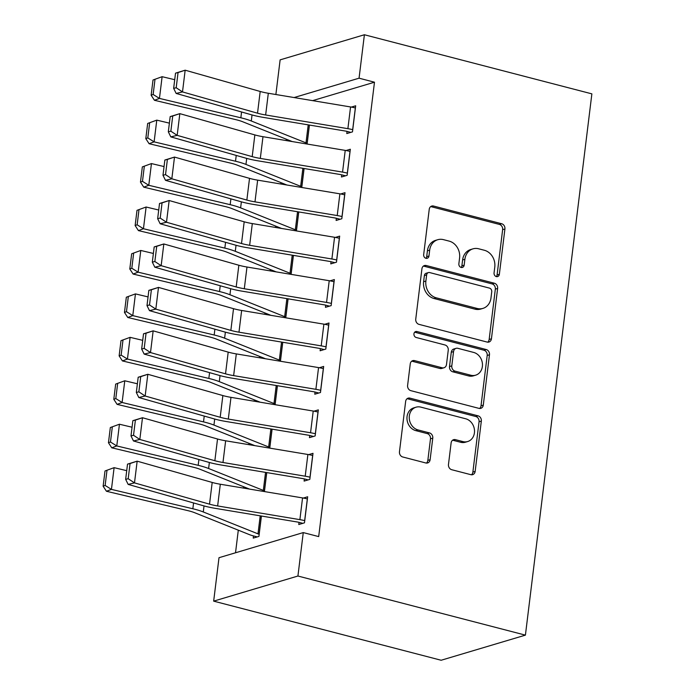 <?xml version="1.0" encoding="UTF-8"?>
<svg xmlns="http://www.w3.org/2000/svg" width="695" height="695" viewBox="0 0 695 695"><rect width="100%" height="100%" fill="white"/><g stroke="black" fill="none" stroke-linecap="round" stroke-linejoin="round"><path stroke-width="1.04" d="M496.343 276.593A3.101 2.632 73.4 0 0 497.594 276.575A3.101 2.632 73.4 0 0 499.357 274.29L504.918 228.985A4.431 3.762 73.4 0 0 501.66 223.738L433.541 206.041A4.431 3.762 73.4 0 0 431.751 206.059A4.431 3.762 73.4 0 0 429.232 209.317L423.672 254.622A3.101 2.632 73.4 0 0 425.948 258.297A3.101 2.632 73.4 0 0 427.199 258.279A3.101 2.632 73.4 0 0 428.963 256.003L429.684 250.139A14.161 12.041 73.4 0 1 437.754 239.714A14.161 12.041 73.4 0 1 443.471 239.645L449.152 241.113A14.161 12.041 73.4 0 1 459.586 257.906L458.865 263.77A3.101 2.632 73.4 0 0 461.15 267.445A3.101 2.632 73.4 0 0 462.401 267.427A3.101 2.632 73.4 0 0 464.164 265.151L464.886 259.287A14.161 12.041 73.4 0 1 472.947 248.853A14.161 12.041 73.4 0 1 478.664 248.784L484.346 250.261A14.161 12.041 73.4 0 1 494.779 267.054L494.058 272.918A3.101 2.632 73.4 0 0 496.343 276.593A3.101 2.632 73.4 0 0 497.081 274.968L502.641 229.663A4.431 3.762 73.4 0 0 499.384 224.416L431.265 206.719A4.431 3.762 73.4 0 0 430.674 206.615M425.966 258.305A3.101 2.632 73.4 0 0 426.687 256.681L427.408 250.817L429.684 250.139M461.167 267.445A3.101 2.632 73.4 0 0 461.888 265.829L462.601 259.965L464.886 259.287M448.475 464.469A4.431 3.762 73.4 0 0 451.733 469.716L470.845 474.676A4.431 3.762 73.4 0 0 472.635 474.659A4.431 3.762 73.4 0 0 475.154 471.401L481.331 421.083A4.431 3.762 73.4 0 0 478.073 415.836L409.954 398.131A4.431 3.762 73.4 0 0 408.165 398.157A4.431 3.762 73.4 0 0 405.645 401.415L399.469 451.733A4.431 3.762 73.4 0 0 402.726 456.98L425.809 462.974A4.431 3.762 73.4 0 0 427.599 462.957A4.431 3.762 73.4 0 0 430.118 459.699L432.768 438.163A4.431 3.762 73.4 0 0 429.501 432.916L418.06 429.944A11.841 10.06 73.4 0 1 409.286 418.659A11.841 10.06 73.4 0 1 416.07 407.183A11.841 10.06 73.4 0 1 420.857 407.131L465.702 418.781A11.841 10.06 73.4 0 1 474.468 430.066A11.841 10.06 73.4 0 1 467.683 441.534A11.841 10.06 73.4 0 1 462.905 441.594L455.425 439.648A4.431 3.762 73.4 0 0 453.635 439.674A4.431 3.762 73.4 0 0 451.116 442.932L448.475 464.469M303.263 532.587L297.929 576.025L213.669 601.14L219.003 557.703L303.263 532.587L318.692 536.592L374.483 82.201L359.063 78.188L294.098 97.552M297.929 576.025L525.411 635.134L591.871 93.86L364.397 34.75L359.063 78.188M487.134 342.07A4.431 3.762 73.4 0 0 488.915 342.044A4.431 3.762 73.4 0 0 491.434 338.786L497.62 288.468A4.431 3.762 73.4 0 0 494.353 283.221L426.235 265.525A4.431 3.762 73.4 0 0 424.445 265.542A4.431 3.762 73.4 0 0 421.926 268.8L415.749 319.118A4.431 3.762 73.4 0 0 419.007 324.365L487.134 342.07M489.471 354.78L483.294 405.089A4.431 3.762 73.4 0 1 480.775 408.347A4.431 3.762 73.4 0 1 478.985 408.373L410.867 390.668A4.431 3.762 73.4 0 1 407.609 385.421L410.25 363.893A4.431 3.762 73.4 0 1 412.769 360.636A4.431 3.762 73.4 0 1 414.559 360.609L442.185 367.785A4.431 3.762 73.4 0 0 443.975 367.768A4.431 3.762 73.4 0 0 446.494 364.51L448.249 350.228A4.431 3.762 73.4 0 0 444.991 344.981L416.227 337.501A3.101 2.632 73.4 0 1 413.933 334.547A3.101 2.632 73.4 0 1 415.706 331.55A3.101 2.632 73.4 0 1 416.957 331.532L486.213 349.533A4.431 3.762 73.4 0 1 489.471 354.78L487.195 355.458L481.018 405.776L483.294 405.089M213.669 601.14L441.143 660.25L525.411 635.134M304.375 478.916L304.115 481.088L309.805 479.394L313.002 453.331L308.684 454.617M266.758 472.591L264.43 491.574M315.043 392.032L314.783 394.204L320.473 392.51L323.67 366.447L319.353 367.733M277.427 385.708L275.098 404.69M325.712 305.157L325.451 307.329L331.141 305.626L334.338 279.564L330.021 280.849M288.095 298.824L285.767 317.806M336.38 218.273L336.119 220.445L341.81 218.743L345.007 192.68L340.689 193.966M298.763 211.94L296.435 230.922M347.048 131.39L346.788 133.562L352.478 131.868L355.675 105.796L351.357 107.082M309.431 125.057L307.103 144.039M374.483 82.201L312.628 100.636M286.305 139.2L286.14 140.555M280.971 182.646L280.806 183.993M275.637 226.084L275.472 227.439M270.303 269.53L270.138 270.876M264.969 312.967L264.804 314.322M259.635 356.413L259.47 357.76M254.301 399.851L254.135 401.197M248.966 443.288L248.801 444.644M243.632 486.735L243.467 488.081M238.298 530.172L235.527 552.777M304.097 168.503L301.769 187.485M341.714 174.827L341.454 176.999L347.144 175.305L350.341 149.243L346.023 150.528M293.429 255.386L291.101 274.369M331.046 261.711L330.785 263.883L336.476 262.189L339.673 236.126L335.355 237.412M282.761 342.27L280.433 361.252M320.378 348.595L320.117 350.767L325.807 349.072L329.004 323.001L324.687 324.296M272.092 429.145L269.764 448.136M309.709 435.478L309.449 437.65L315.139 435.956L318.336 409.885L314.018 411.171M253.501 535.932L253.232 538.104L258.922 536.41L261.424 516.029M299.041 522.362L298.781 524.534L304.471 522.831L307.668 496.769L303.35 498.054M275.88 94.52L280.128 59.866L364.397 34.75M472.947 248.853L470.671 249.54A14.161 12.041 73.4 0 0 462.601 259.965M437.754 239.714L435.47 240.392A14.161 12.041 73.4 0 0 427.408 250.817M487.716 342.166A4.431 3.762 73.4 0 0 489.158 339.464L495.335 289.146A4.431 3.762 73.4 0 0 492.077 283.899L423.959 266.202A4.431 3.762 73.4 0 0 423.377 266.098M491.739 291.787A3.101 2.632 73.4 0 0 489.462 288.112L429.666 272.57A3.101 2.632 73.4 0 0 428.415 272.588A3.101 2.632 73.4 0 0 426.652 274.873L425.887 281.049A14.161 12.041 73.4 0 0 436.321 297.842L477.196 308.467A14.161 12.041 73.4 0 0 482.921 308.398A14.161 12.041 73.4 0 0 490.983 297.964L491.739 291.787M428.415 272.588L426.139 273.265A3.101 2.632 73.4 0 0 424.376 275.55L426.652 274.873M482.921 308.398L480.645 309.075A14.161 12.041 73.4 0 1 474.92 309.145L434.045 298.52A14.161 12.041 73.4 0 1 423.611 281.736L424.376 275.55M479.576 408.478A4.431 3.762 73.4 0 0 481.018 405.776M443.975 367.768L441.699 368.446A4.431 3.762 73.4 0 1 439.909 368.472L412.283 361.287A4.431 3.762 73.4 0 0 411.701 361.192M487.195 355.458A4.431 3.762 73.4 0 0 483.937 350.211L414.68 332.21A3.101 2.632 73.4 0 0 414.663 332.21M470.854 375.239A11.841 10.06 73.4 0 0 475.632 375.178A11.841 10.06 73.4 0 0 482.426 363.711A11.841 10.06 73.4 0 0 473.651 352.426L457.857 348.317A4.431 3.762 73.4 0 0 456.068 348.343A4.431 3.762 73.4 0 0 453.548 351.601L451.793 365.883A4.431 3.762 73.4 0 0 455.051 371.13L470.854 375.239L468.578 375.917A11.841 10.06 73.4 0 0 473.356 375.856L475.632 375.178M456.068 348.343L453.792 349.02A4.431 3.762 73.4 0 0 451.272 352.278L453.548 351.601M468.578 375.917L452.775 371.808A4.431 3.762 73.4 0 1 449.517 366.56L451.272 352.278M467.683 441.534L465.407 442.211A11.841 10.06 73.4 0 1 460.62 442.272L453.149 440.335A4.431 3.762 73.4 0 0 452.567 440.23M416.07 407.183L413.794 407.869A11.841 10.06 73.4 0 0 407.009 419.337A11.841 10.06 73.4 0 0 415.775 430.622L418.06 429.944M426.4 463.078A4.431 3.762 73.4 0 0 427.842 460.377L430.483 438.84A4.431 3.762 73.4 0 0 427.225 433.593L415.775 430.622M471.436 474.781A4.431 3.762 73.4 0 0 472.878 472.079L479.055 421.761A4.431 3.762 73.4 0 0 475.797 416.514L407.678 398.817A4.431 3.762 73.4 0 0 407.088 398.713M155.011 79.273L153.004 80.021L151.136 95.224L153.143 94.477L155.011 79.273L162.117 76.693L174.723 79.69M307.199 143.266L307.12 143.248A4.509 1.086 -173 0 1 306 142.883L251.295 120.991A33.82 8.149 7 0 0 240.852 117.794L159.45 98.412L154.438 100.28L151.136 95.224M292.204 141.563L242.798 121.79A22.544 5.43 -173 0 0 235.84 119.653L154.438 100.28M162.117 76.693L159.45 98.412L153.143 94.477M352.747 129.696L352.669 129.67A15.785 3.805 -173 0 0 347.891 128.671L265.646 114.979A22.544 5.43 7 0 1 257.524 113.189L182.498 91.914L176.148 93.434L251.182 114.71A33.82 8.149 -173 0 0 263.362 117.394L345.606 131.086A4.509 1.086 7 0 1 346.97 131.372L350.801 132.363M175.522 73.157L185.165 70.195L182.498 91.914L176.191 87.752L178.059 72.549L175.522 73.157L173.654 88.361L176.191 87.752M355.414 107.968L355.336 107.951A15.785 3.805 -173 0 0 350.558 106.952L268.313 93.26A22.544 5.43 7 0 1 260.191 91.471L185.165 70.195L178.059 72.549M173.654 88.361L176.148 93.434M149.677 122.711L147.67 123.458L145.802 138.661L147.809 137.923L149.677 122.711L156.783 120.139L169.389 123.137M301.865 186.703L301.786 186.686A4.509 1.086 -173 0 1 300.666 186.329L245.96 164.428A33.82 8.149 7 0 0 235.518 161.231L154.116 141.858L149.104 143.717L145.802 138.661M286.87 185L237.464 165.228A22.544 5.43 -173 0 0 230.505 163.099L149.104 143.717M156.783 120.139L154.116 141.858L147.809 137.923M144.343 166.157L142.336 166.904L140.468 182.107L142.475 181.36L144.343 166.157L151.449 163.577L164.055 166.574M296.53 230.149L296.452 230.132A4.509 1.086 -173 0 1 295.332 229.767L240.626 207.875A33.82 8.149 7 0 0 230.184 204.678L148.782 185.296L143.769 187.163L140.468 182.107M281.536 228.446L232.13 208.674A22.544 5.43 -173 0 0 225.171 206.537L143.769 187.163M151.449 163.577L148.782 185.296L142.475 181.36M347.413 173.133L347.335 173.116A15.785 3.805 -173 0 0 342.557 172.108L260.312 158.417A22.544 5.43 7 0 1 252.189 156.636L177.164 135.36L170.814 136.88L245.848 158.156A33.82 8.149 -173 0 0 258.027 160.832L340.272 174.523A4.509 1.086 7 0 1 341.636 174.81L345.467 175.8M170.188 116.604L179.831 113.641L177.164 135.36L170.857 131.199L172.725 115.996L170.188 116.604L168.32 131.807L170.857 131.199M350.08 151.414L350.002 151.388A15.785 3.805 -173 0 0 345.224 150.389L262.979 136.698A22.544 5.43 7 0 1 254.857 134.917L179.831 113.641L172.725 115.996M168.32 131.807L170.814 136.88M342.079 216.571L342.001 216.553A15.785 3.805 -173 0 0 337.223 215.554L254.978 201.863A22.544 5.43 7 0 1 246.855 200.073L171.83 178.797L165.48 180.318L240.513 201.593A33.82 8.149 -173 0 0 252.693 204.278L334.938 217.961A4.509 1.086 7 0 1 336.302 218.247L340.133 219.246M164.854 160.041L174.497 157.079L171.83 178.797L165.523 174.636L167.391 159.433L164.854 160.041L162.986 175.244L165.523 174.636M344.746 194.852L344.668 194.835A15.785 3.805 -173 0 0 339.89 193.827L257.645 180.144A22.544 5.43 7 0 1 249.522 178.354L174.497 157.079L167.391 159.433M162.986 175.244L165.48 180.318M139.009 209.595L137.002 210.342L135.134 225.545L137.141 224.798L139.009 209.595L146.115 207.014L158.721 210.02M291.196 273.587L291.118 273.569A4.509 1.086 -173 0 1 289.997 273.213L235.292 251.312A33.82 8.149 7 0 0 224.85 248.115L143.448 228.742L138.435 230.601L135.134 225.545M276.202 271.884L226.796 252.111A22.544 5.43 -173 0 0 219.837 249.983L138.435 230.601M146.115 207.014L143.448 228.742L137.141 224.798M133.675 253.041L131.668 253.788L129.8 268.991L131.807 268.244L133.675 253.041L140.781 250.461L153.387 253.458M285.862 317.033L285.784 317.007A4.509 1.086 -173 0 1 284.663 316.651L229.958 294.758A33.82 8.149 7 0 0 219.516 291.553L138.114 272.179L133.101 274.047L129.8 268.991M270.868 315.33L221.462 295.549A22.544 5.43 -173 0 0 214.503 293.42L133.101 274.047M140.781 250.461L138.114 272.179L131.807 268.244M336.745 260.017L336.667 259.999A15.785 3.805 -173 0 0 331.889 258.992L249.644 245.3A22.544 5.43 7 0 1 241.521 243.519L166.496 222.244L160.154 223.764L235.179 245.04A33.82 8.149 -173 0 0 247.359 247.715L329.604 261.407A4.509 1.086 7 0 1 330.968 261.694L334.799 262.684M159.52 203.487L169.163 200.525L166.496 222.244L160.198 218.082L162.057 202.879L159.52 203.487L157.652 218.69L160.198 218.082M339.412 238.298L339.334 238.272A15.785 3.805 -173 0 0 334.556 237.273L252.311 223.582A22.544 5.43 7 0 1 244.188 221.792L169.163 200.525L162.057 202.879M157.652 218.69L160.154 223.764M331.411 303.454L331.333 303.437A15.785 3.805 -173 0 0 326.554 302.429L244.31 288.746A22.544 5.43 7 0 1 236.187 286.957L161.162 265.681L154.82 267.201L229.845 288.477A33.82 8.149 -173 0 0 242.025 291.153L324.27 304.844A4.509 1.086 7 0 1 325.634 305.131L329.465 306.13M154.186 246.925L163.829 243.962L161.162 265.681L154.863 261.52L156.722 246.317L154.186 246.925L152.318 262.128L154.863 261.52M334.078 281.736L334 281.718A15.785 3.805 -173 0 0 329.221 280.711L246.977 267.019A22.544 5.43 7 0 1 238.854 265.238L163.829 243.962L156.722 246.317M152.318 262.128L154.82 267.201M128.34 296.478L126.334 297.225L124.466 312.429L126.473 311.681L128.34 296.478L135.447 293.898L148.052 296.904M280.528 360.47L280.45 360.453A4.509 1.086 -173 0 1 279.329 360.097L224.624 338.196A33.82 8.149 7 0 0 214.182 334.999L132.78 315.626L127.767 317.485L124.466 312.429M265.533 358.768L216.128 338.995A22.544 5.43 -173 0 0 209.169 336.866L127.767 317.485M135.447 293.898L132.78 315.626L126.473 311.681M326.077 346.901L325.998 346.875A15.785 3.805 -173 0 0 321.22 345.875L238.976 332.184A22.544 5.43 7 0 1 230.853 330.394L155.828 309.127L149.486 310.648L224.511 331.923A33.82 8.149 -173 0 0 236.691 334.599L318.935 348.291A4.509 1.086 7 0 1 320.299 348.577L324.131 349.568M148.852 290.362L158.495 287.4L155.828 309.127L149.529 304.966L151.388 289.754L148.852 290.362L146.993 305.574L149.529 304.966M328.744 325.173L328.666 325.156A15.785 3.805 -173 0 0 323.887 324.157L241.643 310.465A22.544 5.43 7 0 1 233.52 308.676L158.495 287.4L151.388 289.754M146.993 305.574L149.486 310.648M123.006 339.924L120.999 340.663L119.132 355.875L121.139 355.128L123.006 339.924L130.113 337.344L142.718 340.341M275.194 403.917L275.116 403.891A4.509 1.086 -173 0 1 273.995 403.534L219.29 381.633A33.82 8.149 7 0 0 208.847 378.436L127.446 359.063L122.433 360.931L119.132 355.875M260.199 402.214L210.793 382.432A22.544 5.43 -173 0 0 203.835 380.304L122.433 360.931M130.113 337.344L127.446 359.063L121.139 355.128M320.743 390.338L320.664 390.321A15.785 3.805 -173 0 0 315.886 389.313L233.642 375.621A22.544 5.43 7 0 1 225.528 373.841L150.494 352.565L144.152 354.085L219.177 375.361A33.82 8.149 -173 0 0 231.357 378.037L313.601 391.728A4.509 1.086 7 0 1 314.974 392.015L318.796 393.014M143.517 333.809L153.161 330.846L150.494 352.565L144.195 348.404L146.054 333.2L143.517 333.809L141.658 349.012L144.195 348.404M323.41 368.619L323.331 368.602A15.785 3.805 -173 0 0 318.553 367.594L236.309 353.903A22.544 5.43 7 0 1 228.195 352.122L153.161 330.846L146.054 333.2M141.658 349.012L144.152 354.085M117.672 383.362L115.665 384.109L113.798 399.312L115.804 398.565L117.672 383.362L124.779 380.782L137.384 383.779M269.86 447.354L269.782 447.337A4.509 1.086 -173 0 1 268.661 446.972L213.956 425.079A33.82 8.149 7 0 0 203.513 421.882L122.112 402.501L117.099 404.368L113.798 399.312M254.865 445.651L205.459 425.879A22.544 5.43 -173 0 0 198.501 423.742L117.099 404.368M124.779 380.782L122.112 402.501L115.804 398.565M315.408 433.784L315.33 433.758A15.785 3.805 -173 0 0 310.552 432.759L228.308 419.068A22.544 5.43 7 0 1 220.193 417.278L145.159 396.011L138.818 397.531L213.843 418.798A33.82 8.149 -173 0 0 226.023 421.483L308.276 435.174A4.509 1.086 7 0 1 309.64 435.461L313.462 436.451M138.183 377.246L147.827 374.284L145.159 396.011L138.861 391.841L140.729 376.638L138.183 377.246L136.324 392.449L138.861 391.841M318.075 412.057L317.997 412.039A15.785 3.805 -173 0 0 313.219 411.04L230.975 397.349A22.544 5.43 7 0 1 222.86 395.559L147.827 374.284L140.729 376.638M136.324 392.449L138.818 397.531M112.338 426.799L110.331 427.547L108.463 442.75L110.47 442.011L112.338 426.799L119.444 424.228L132.05 427.225M264.526 490.792L264.447 490.774A4.509 1.086 -173 0 1 263.327 490.418L208.622 468.517A33.82 8.149 7 0 0 198.188 465.32L116.777 445.947L111.765 447.806L108.463 442.75M249.531 489.089L200.125 469.316A22.544 5.43 -173 0 0 193.167 467.188L111.765 447.806M119.444 424.228L116.777 445.947L110.47 442.011M310.074 477.222L309.996 477.204A15.785 3.805 -173 0 0 305.218 476.197L222.973 462.505A22.544 5.43 7 0 1 214.859 460.724L139.825 439.448L133.483 440.969L208.509 462.245A33.82 8.149 -173 0 0 220.689 464.92L302.942 478.612A4.509 1.086 7 0 1 304.306 478.898L308.128 479.897M132.849 420.692L142.492 417.73L139.825 439.448L133.527 435.287L135.395 420.084L132.849 420.692L130.99 435.895L133.527 435.287M312.741 455.503L312.663 455.477A15.785 3.805 -173 0 0 307.885 454.478L225.64 440.786A22.544 5.43 7 0 1 217.526 439.005L142.492 417.73L135.395 420.084M130.99 435.895L133.483 440.969M107.004 470.246L104.997 470.993L103.129 486.196L105.136 485.449L107.004 470.246L114.11 467.666L126.716 470.663M259.192 534.238L259.113 534.22A4.509 1.086 -173 0 1 257.993 533.856L203.287 511.963A33.82 8.149 7 0 0 192.854 508.766L111.443 489.384L106.431 491.252L103.129 486.196M257.246 536.905L253.423 535.914A15.785 3.805 7 0 1 249.496 534.655L194.791 512.762A22.544 5.43 -173 0 0 187.832 510.625L106.431 491.252M114.11 467.666L111.443 489.384L105.136 485.449M304.74 520.659L304.662 520.642A15.785 3.805 -173 0 0 299.884 519.643L217.639 505.951A22.544 5.43 7 0 1 209.525 504.162L134.491 482.886L128.149 484.406L203.175 505.682A33.82 8.149 -173 0 0 215.354 508.366L297.608 522.049A4.509 1.086 7 0 1 298.972 522.336L302.794 523.335M127.524 464.13L137.158 461.167L134.491 482.886L128.193 478.725L130.061 463.522L127.524 464.13L125.656 479.333L128.193 478.725M307.407 498.941L307.329 498.923A15.785 3.805 -173 0 0 302.551 497.915L220.306 484.233A22.544 5.43 7 0 1 212.192 482.443L137.158 461.167L130.061 463.522M125.656 479.333L128.149 484.406M497.081 274.968L499.357 274.29M426.687 256.681L428.963 256.003M461.888 265.829L464.164 265.151M431.265 206.719L433.541 206.041M499.384 224.416L501.66 223.738M502.641 229.663L504.918 228.985M423.959 266.202L426.235 265.525M492.077 283.899L494.353 283.221M495.335 289.146L497.62 288.468M489.158 339.464L491.434 338.786M423.611 281.736L425.887 281.049M434.045 298.52L436.321 297.842M474.92 309.145L477.196 308.467M412.283 361.287L414.559 360.609M439.909 368.472L442.185 367.785M414.68 332.21L416.957 331.532M483.937 350.211L486.213 349.533M449.517 366.56L451.793 365.883M452.775 371.808L455.051 371.13M453.149 440.335L455.425 439.648M460.62 442.272L462.905 441.594M427.225 433.593L429.501 432.916M430.483 438.84L432.768 438.163M427.842 460.377L430.118 459.699M407.678 398.817L409.954 398.131M475.797 416.514L478.073 415.836M479.055 421.761L481.331 421.083M472.878 472.079L475.154 471.401M309.353 125.048L307.12 143.248M241.565 111.982L240.852 117.794M252.033 114.953L251.295 120.991M308.215 124.857L306 142.883M352.669 129.67L355.336 107.951M265.646 114.979L268.313 93.26M257.524 113.189L260.191 91.471M347.891 128.671L350.558 106.952M304.019 168.485L301.786 186.686M236.231 155.428L235.518 161.231M246.699 158.391L245.96 164.428M302.881 168.294L300.666 186.329M298.685 211.932L296.452 230.132M230.896 198.866L230.184 204.678M241.365 201.828L240.626 207.875M297.547 211.74L295.332 229.767M347.335 173.116L350.002 151.388M260.312 158.417L262.979 136.698M252.189 156.636L254.857 134.917M342.557 172.108L345.224 150.389M342.001 216.553L344.668 194.835M254.978 201.863L257.645 180.144M246.855 200.073L249.522 178.354M337.223 215.554L339.89 193.827M293.351 255.369L291.118 273.569M225.562 242.312L224.85 248.115M236.031 245.274L235.292 251.312M292.213 255.178L289.997 273.213M288.017 298.815L285.784 317.007M220.228 285.749L219.516 291.553M230.697 288.712L229.958 294.758M286.879 298.624L284.663 316.651M336.667 259.999L339.334 238.272M249.644 245.3L252.311 223.582M241.521 243.519L244.188 221.792M331.889 258.992L334.556 237.273M331.333 303.437L334 281.718M244.31 288.746L246.977 267.019M236.187 286.957L238.854 265.238M326.554 302.429L329.221 280.711M282.683 342.253L280.45 360.453M214.894 329.195L214.182 334.999M225.362 332.158L224.624 338.196M281.544 342.062L279.329 360.097M325.998 346.875L328.666 325.156M238.976 332.184L241.643 310.465M230.853 330.394L233.52 308.676M321.22 345.875L323.887 324.157M277.348 385.69L275.116 403.891M209.56 372.633L208.847 378.436M220.028 375.595L219.29 381.633M276.21 385.508L273.995 403.534M320.664 390.321L323.331 368.602M233.642 375.621L236.309 353.903M225.528 373.841L228.195 352.122M315.886 389.313L318.553 367.594M272.014 429.136L269.782 447.337M204.234 416.079L203.513 421.882M214.694 419.042L213.956 425.079M270.876 428.945L268.661 446.972M315.33 433.758L317.997 412.039M228.308 419.068L230.975 397.349M220.193 417.278L222.86 395.559M310.552 432.759L313.219 411.04M266.68 472.574L264.447 490.774M198.9 459.517L198.188 465.32M209.36 462.479L208.622 468.517M265.542 472.383L263.327 490.418M309.996 477.204L312.663 455.477M222.973 462.505L225.64 440.786M214.859 460.724L217.526 439.005M305.218 476.197L307.885 454.478M261.346 516.02L259.113 534.22M193.566 502.954L192.854 508.766M204.026 505.917L203.287 511.963M260.208 515.829L257.993 533.856M304.662 520.642L307.329 498.923M217.639 505.951L220.306 484.233M209.525 504.162L212.192 482.443M299.884 519.643L302.551 497.915"/></g></svg>
